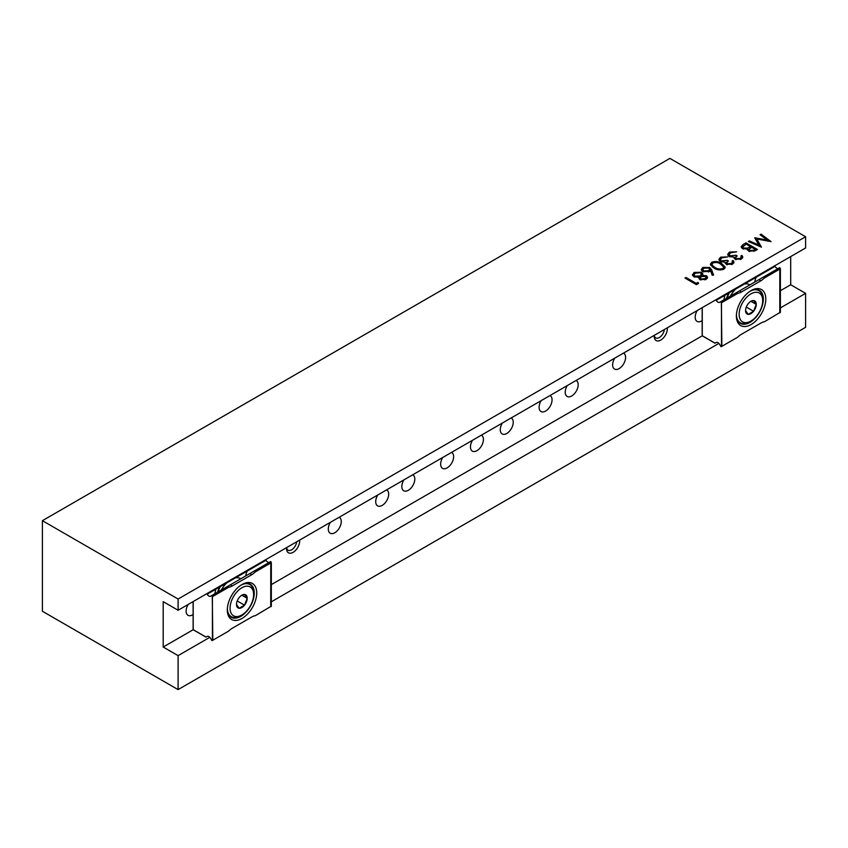 <?xml version="1.0" encoding="UTF-8"?>
<svg xmlns="http://www.w3.org/2000/svg" width="848" height="848" viewBox="0 0 848 848"><rect width="100%" height="100%" fill="white"/><g stroke="black" fill="none" stroke-linecap="round" stroke-linejoin="round"><path stroke-width="1.27" d="M664.366 329.512A7.208 4.155 120 0 1 659.32 337.525A7.208 4.155 120 0 1 655.716 337.886A7.208 4.155 120 0 1 654.264 335.352A9.286 5.353 120 0 0 654.221 336.274A9.286 5.353 120 0 0 660.783 340.069A9.286 5.353 120 0 0 667.302 327.826M286.592 547.617A9.286 5.353 120 0 0 286.55 548.55A9.286 5.353 120 0 0 293.111 552.345A9.286 5.353 120 0 0 299.62 540.102M286.592 547.628A7.208 4.155 120 0 0 288.034 550.161A7.208 4.155 120 0 0 291.638 549.801A7.208 4.155 120 0 0 296.694 541.787M472.527 440.271A9.169 5.3 120 0 0 472.357 451.147A9.169 5.3 120 0 0 476.947 450.691A9.169 5.3 120 0 0 482.936 442.603A9.169 5.3 120 0 0 481.526 435.257A9.169 5.3 120 0 0 481.367 435.172M502.334 423.067A9.169 5.3 120 0 0 502.164 433.932A9.169 5.3 120 0 0 506.754 433.476A9.169 5.3 120 0 0 512.743 425.399A9.169 5.3 120 0 0 511.333 418.053A9.169 5.3 120 0 0 511.174 417.958M541.162 400.648A9.169 5.3 120 0 0 540.992 411.524A9.169 5.3 120 0 0 545.582 411.068A9.169 5.3 120 0 0 551.571 402.98A9.169 5.3 120 0 0 550.161 395.634A9.169 5.3 120 0 0 550.002 395.55M567.28 385.564A9.169 5.3 120 0 0 567.111 396.44A9.169 5.3 120 0 0 571.7 395.984A9.169 5.3 120 0 0 577.689 387.907A9.169 5.3 120 0 0 576.28 380.551A9.169 5.3 120 0 0 576.121 380.466M614.694 358.195A9.169 5.3 120 0 0 614.524 369.06A9.169 5.3 120 0 0 619.114 368.604A9.169 5.3 120 0 0 625.103 360.527A9.169 5.3 120 0 0 623.704 353.181A9.169 5.3 120 0 0 623.534 353.086M697.247 310.527A9.169 5.3 120 0 0 697.088 321.403A9.169 5.3 120 0 0 701.667 320.947A9.169 5.3 120 0 0 702.176 320.629M442.72 457.485A9.169 5.3 120 0 0 442.55 468.35A9.169 5.3 120 0 0 447.14 467.895A9.169 5.3 120 0 0 453.129 459.817A9.169 5.3 120 0 0 451.73 452.472A9.169 5.3 120 0 0 451.56 452.376M403.892 479.894A9.169 5.3 120 0 0 403.722 490.769A9.169 5.3 120 0 0 408.312 490.314A9.169 5.3 120 0 0 414.301 482.236A9.169 5.3 120 0 0 412.902 474.88A9.169 5.3 120 0 0 412.732 474.795M377.773 494.978A9.169 5.3 120 0 0 377.604 505.853A9.169 5.3 120 0 0 382.194 505.397A9.169 5.3 120 0 0 388.183 497.31A9.169 5.3 120 0 0 386.783 489.964A9.169 5.3 120 0 0 386.614 489.879M330.36 522.357A9.169 5.3 120 0 0 330.19 533.222A9.169 5.3 120 0 0 334.78 532.767A9.169 5.3 120 0 0 340.769 524.689A9.169 5.3 120 0 0 339.359 517.344A9.169 5.3 120 0 0 339.2 517.248M188.192 604.433A9.169 5.3 120 0 0 188.023 615.309A9.169 5.3 120 0 0 192.613 614.853A9.169 5.3 120 0 0 193.111 614.535M692.392 274.911L694.173 272.431L701.572 272.24L702.865 274.021L702.451 275.356L706.543 275.791L707.635 277.402L706.13 279.416L699.918 279.575L699.144 277.254L693.897 276.777L692.371 274.635M698.89 278.155L699.144 278.918M711.811 262.244C715.458 261.025 718.733 261.449 721.648 263.505L725.241 267.237L723.842 269.187C720.175 270.438 716.857 270.046 713.878 268L710.391 264.258L711.811 262.244L712.044 263.929M740.23 258.375L741.279 257.018L740.866 255.979L741.894 255.386L742.848 257.114L741.417 259.043L735.11 259.255L734.092 257.124L729.153 256.499L727.669 254.379L729.418 252.079L736.615 251.824L730.573 252.768L729.185 254.527L730.086 255.852L736.022 255.216L737.198 255.895L735.534 257.792L736.138 258.661L740.23 258.375L740.23 259.562M733.976 257.697L734.092 258.248M760.073 234.726L761.101 234.133L771.033 241.606L756.776 238.998L761.451 247.139L748.339 241.5L749.378 240.906L758.695 245.019L754.826 237.747L767.228 240.122L760.073 234.726M805.6 236.74L669.899 158.396L42.4 520.683L178.101 599.027L805.6 236.74L805.6 247.976L178.101 610.263L163.198 601.656L163.198 647.035L178.101 655.631L209.816 637.325M745.996 242.857L757.434 249.46L755.208 250.743L748.731 251.209L747.629 249.036L742.498 248.623L741.184 246.789L742.901 244.637L745.996 242.857L745.996 244.203M747.501 249.588L747.629 250.118M731.432 263.452L732.471 262.096L732.068 261.057L733.096 260.463L734.039 262.191L732.619 264.12L726.301 264.332L725.284 262.202L720.355 261.576L718.86 259.467L720.62 257.167L727.807 256.902L721.775 257.845L720.387 259.605L721.288 260.93L727.224 260.294L728.4 260.972L726.725 262.869L727.34 263.749L731.432 263.452L731.432 264.64M725.178 262.785L725.284 263.325M711.779 270.13L713.581 275.112L712.172 275.208L710.571 270.798L709.5 271.54L702.716 271.54L701.243 269.569L702.791 267.459L709.734 267.47L711.779 270.13L712.945 275.155M698.042 282.395L698.54 283.455L696.431 284.674L684.993 278.07L686.011 277.476L696.282 283.412L698.042 282.395L698.042 283.751M780.383 307.909L805.6 293.355L805.6 327.317L178.101 689.604L178.101 655.631M271.328 601.815L718.881 343.419M780.383 290.705L790.696 284.748L790.696 256.584M790.696 284.748L805.6 293.355M42.4 520.683L42.4 611.26L178.101 689.604M178.101 599.027L178.101 610.263M163.198 647.035L193.439 629.576M271.328 584.601L702.504 335.67M247.203 571.086A9.169 5.3 120 0 0 245.772 575.919M756.268 277.19A9.169 5.3 120 0 0 754.826 282.024M761.101 235.511L761.101 234.133M767.228 240.556L768.012 241.139M760.168 246.726L756.776 240.811L756.776 238.998M749.378 241.956L749.378 240.906M758.695 246.079L758.695 245.019M754.826 238.288L754.826 237.747M755.653 239.719L756.776 239.931M767.228 240.991L767.228 240.122M750.395 247.203L751.031 247.563M755.239 250.001L755.865 250.361M741.459 247.701L742.848 246.482M742.901 246.376L742.901 244.637M747.438 249.937L749.717 248.782M747.438 249.089L747.438 248.125L750.395 246.577L746.145 244.118L742.753 246.906L742.753 248.761M753.84 250.171L755.239 249.376L751.572 247.256L748.985 249.535L749.738 250.605L753.84 250.171L753.84 251.421M755.239 250.722L755.239 249.376M749.738 251.633L749.738 250.605M750.395 247.945L750.395 246.577M743.526 249.068L743.526 248.029L747.438 248.125M742.753 246.906L743.526 248.029M741.226 259.149L741.279 257.018M741.279 257.548L741.894 255.386M741.894 257.198L742.572 258.004M727.913 255.29L729.312 253.965M729.418 253.753L729.418 252.079M729.185 254.527L729.195 256.52M730.086 256.923L730.086 255.852M734.092 257.877L735.746 257.167M736.022 256.796L736.022 255.216M736.138 259.679L736.138 258.661M732.428 264.226L732.471 262.096M732.471 262.626L733.096 260.463M733.096 262.276L733.774 263.092M719.115 260.378L720.514 259.043M720.62 258.841L720.62 257.167M720.387 259.605L720.397 261.597M721.288 262L721.288 260.93M725.284 262.954L726.937 262.255M727.224 261.873L727.224 260.294M727.34 264.756L727.34 263.749M721.648 264.735L721.648 263.505M723.492 266.516L724.987 268.127M710.624 265.18L711.811 264.057M722.634 269.706L723.62 267.109L720.63 264.099C718.404 262.456 715.85 262.074 712.956 262.944L711.97 264.353L712.172 266.876M723.535 269.357L723.62 267.109M714.906 268.551L714.906 267.406C717.164 269.017 719.74 269.388 722.634 268.53M712.468 267.099L712.468 265.498L714.906 267.406M711.97 264.353L712.468 265.498M701.508 270.459L702.791 269.272L702.791 267.459M709.606 269.208L709.734 267.47M709.734 269.282L711.779 271.932M703.681 271.985L703.681 270.915L708.546 270.745L709.617 269.335L708.674 268.042L703.904 268.169L702.801 269.685L702.812 271.593M709.553 271.508L709.617 269.335M708.546 271.985L708.546 270.745M702.801 269.685L703.681 270.915M692.625 275.6L694.088 274.296M694.173 274.137L694.173 272.431M701.423 273.968L701.572 272.24M701.572 274.052L702.621 275.006M702.451 276.162L702.451 275.356M706.13 277.391L706.543 275.791M706.543 277.593L707.349 278.324M694.904 277.211L694.904 276.172L700.109 275.95L701.444 274.169L700.512 272.812L695.328 273.12L693.971 274.826L693.982 276.83M699.144 278.186L700.353 277.603M700.978 280.01L700.978 279.003L705.017 278.706L706.13 277.275L705.504 276.374L701.307 276.618L701.444 274.169M706.066 279.448L706.13 277.275M705.017 279.904L705.017 278.706M701.307 276.618L700.289 277.964L700.978 279.003M700.109 277.762L700.109 275.95M693.971 274.826L694.904 276.172M686.011 278.663L686.011 277.476M696.282 284.589L696.282 283.412M765.797 299.079A20.797 12.01 120 0 0 751.084 290.588A20.797 12.01 120 0 0 736.382 316.06A20.797 12.01 120 0 0 751.084 324.551A20.797 12.01 120 0 0 765.797 299.079M736.393 315.329A19.069 11.003 120 0 0 740.325 323.374A19.069 11.003 120 0 0 755.017 318.265A19.069 11.003 120 0 0 763.338 299.079A19.069 11.003 120 0 0 759.395 290.355A19.069 11.003 120 0 0 750.459 290.97M749.632 284.716A19.069 11.003 120 0 0 744.512 283.974M735.693 289.062A19.069 11.003 120 0 0 730.319 296.175M715.903 299.768L716.21 300.309A3.466 2.003 -120 0 0 719.676 302.312L758.875 279.681L760.815 280.805L741.364 292.03A13.865 8.003 -60 0 1 737.855 293.313L736.181 293.058L721.341 301.623L721.871 346.334L720.906 346.62L719.676 344.489A3.466 2.003 -120 0 0 716.21 342.497L715.065 343.154L702.791 336.062L715.065 343.154M737.855 293.313L721.871 302.545L721.341 301.623M780.308 312.276L764.387 321.784A13.865 8.003 120 0 0 760.889 323.067L741.279 334.388A13.865 8.003 120 0 0 737.781 337.144L721.341 346.641M774.722 265.795L775.04 266.346A3.466 2.003 -120 0 0 778.506 268.35M758.875 279.681L779.736 267.639L764.938 276.459L764.313 278.038L780.308 268.805L779.736 267.639M760.815 280.805A13.865 8.003 120 0 0 764.313 278.038M779.778 312.901L779.821 267.841M720.885 346.578L721.871 346.334M702.261 335.013L702.791 336.062M762.691 300.669A16.653 9.614 -60 0 1 750.915 321.063A16.653 9.614 -60 0 1 739.138 314.269A16.653 9.614 -60 0 1 750.915 293.874A16.653 9.614 -60 0 1 762.691 300.669L762.691 299.111A18.561 10.717 -60 0 0 758.843 290.62L756.957 289.528M749.759 291.426A18.561 10.717 -60 0 1 758.843 290.62M729.301 292.751L726.842 298.178M728.633 293.143L726.429 298.411M724.807 295.348L723.895 299.885M750.544 301.517L753.586 300.574L756.257 304.379A7.568 4.367 120 0 0 753.586 300.574A7.568 4.367 120 0 0 750.915 301.294A7.568 4.367 120 0 0 748.243 303.669A7.568 4.367 120 0 0 745.562 310.559A7.568 4.367 120 0 0 748.243 314.364A7.568 4.367 120 0 0 753.586 311.28A7.568 4.367 120 0 0 756.257 304.379L753.586 311.28L748.243 314.364L745.562 310.559M750.915 321.063L749.558 321.848A18.561 10.717 -60 0 1 740.283 322.759A18.561 10.717 -60 0 1 736.435 314.491M746.282 307.061L753.586 311.28M750.968 301.326L756.257 304.379M256.732 592.985A20.797 12.01 120 0 0 242.019 584.495A20.797 12.01 120 0 0 227.317 609.966A20.797 12.01 120 0 0 242.019 618.457A20.797 12.01 120 0 0 256.732 592.985M227.328 609.235A19.069 11.003 120 0 0 231.271 617.28A19.069 11.003 120 0 0 245.962 612.171A19.069 11.003 120 0 0 254.283 592.985A19.069 11.003 120 0 0 250.33 584.251A19.069 11.003 120 0 0 241.394 584.866M240.578 578.622A19.069 11.003 120 0 0 235.447 577.88M226.639 582.968A19.069 11.003 120 0 0 221.254 590.07M206.838 593.664L207.156 594.215A3.466 2.003 -120 0 0 210.622 596.218L249.81 573.587L251.75 574.711L232.299 585.936A13.865 8.003 -60 0 1 228.801 587.208L227.116 586.964L212.276 595.529L212.806 640.24L211.852 640.526L210.622 638.396A3.466 2.003 -120 0 0 207.156 636.392L206 637.06L193.726 629.969L206 637.06M228.801 587.208L212.806 596.441L212.276 595.529M271.243 606.182L255.333 615.69A13.865 8.003 120 0 0 251.824 616.962L232.225 628.283A13.865 8.003 120 0 0 228.716 631.05L212.276 640.547M265.668 559.701L265.986 560.252A3.466 2.003 -120 0 0 269.441 562.256M249.81 573.587L270.671 561.546L255.873 570.365L255.248 571.944L271.243 562.712L270.671 561.546M251.75 574.711A13.865 8.003 120 0 0 255.248 571.944M270.713 606.808L270.766 561.747M211.83 640.484L212.806 640.24M193.196 628.919L193.726 629.969M253.626 594.575A16.653 9.614 -60 0 1 241.85 614.97A16.653 9.614 -60 0 1 230.073 608.175A16.653 9.614 -60 0 1 241.85 587.781A16.653 9.614 -60 0 1 253.626 594.575L253.626 593.017A18.561 10.717 -60 0 0 249.778 584.516L247.902 583.435M240.694 585.332A18.561 10.717 -60 0 1 249.778 584.516M220.236 586.657L217.788 592.084M219.568 587.049L217.374 592.317M215.752 589.254L214.83 593.791M241.489 595.423L244.521 594.48L247.203 598.285A7.568 4.367 120 0 0 244.521 594.48A7.568 4.367 120 0 0 241.85 595.201A7.568 4.367 120 0 0 239.178 597.575A7.568 4.367 120 0 0 236.507 604.465A7.568 4.367 120 0 0 239.178 608.27A7.568 4.367 120 0 0 244.521 605.175A7.568 4.367 120 0 0 247.203 598.285L244.521 605.175L239.178 608.27L236.507 604.465M241.85 614.97L240.503 615.754A18.561 10.717 -60 0 1 231.218 616.666A18.561 10.717 -60 0 1 227.381 608.398M237.217 600.956L244.521 605.175M241.903 595.232L247.203 598.285M749.717 248.411L749.717 246.969M775.04 266.346L716.21 300.309M721.478 346.238L721.478 302.641M702.261 307.633L702.261 335.151M739.424 290.917L741.364 292.03M265.986 560.252L207.156 594.215M212.413 640.145L212.413 596.536M193.196 601.539L193.196 629.057M230.359 584.823L232.299 585.936M748.985 249.535L748.985 251.347M735.534 257.792L735.534 259.605M726.725 262.869L726.725 264.682M700.289 277.964L700.289 279.776M714.981 343.207L702.791 336.158M702.78 336.147L702.176 335.119L702.176 307.686M780.383 312.456L780.383 268.721L779.821 267.724M740.283 322.759L738.396 321.678M205.926 637.102L193.726 630.064L193.121 629.025L193.111 601.592M271.318 562.606L270.756 561.63M271.328 606.362L271.328 562.627M231.218 616.666L229.342 615.584"/></g></svg>
